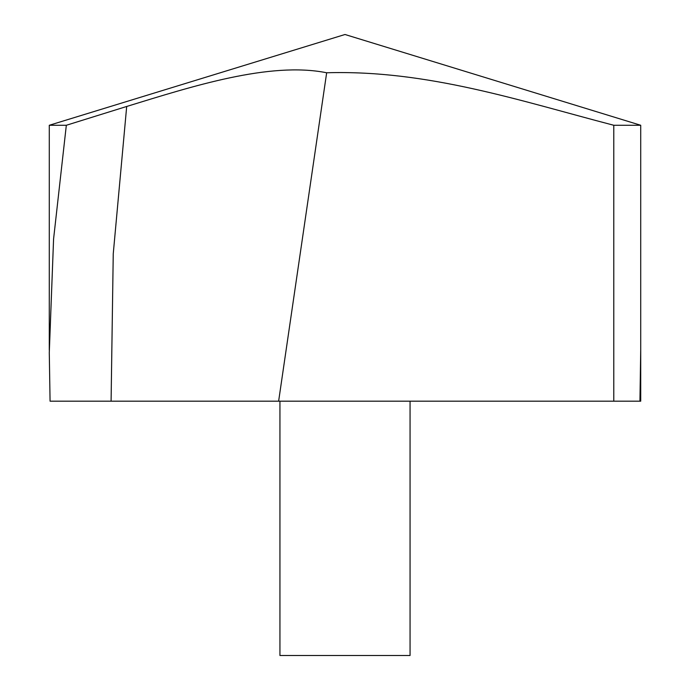 <?xml version="1.0" encoding="UTF-8"?>
<svg xmlns="http://www.w3.org/2000/svg" width="690" height="690" viewBox="0 0 690 690"><rect width="100%" height="100%" fill="white"/><g stroke="black" fill="none" stroke-linecap="round" stroke-linejoin="round"><path stroke-width="1.03" d="M278.631 401.183L50.068 401.183L49.283 352.633L53.578 239.016L66.326 125.27L49.283 125.27L345 34.5L640.717 125.27L613.781 125.27C520.122 100.878 427.584 69.794 326.663 72.769L278.631 401.183L613.781 401.183L613.781 125.27M66.326 125.27L126.693 106.467C191.993 86.423 269.781 61.341 326.663 72.769M640.717 350.149L639.932 401.183L613.781 401.183M410.058 401.183L410.058 655.5L279.942 655.5L279.942 401.183M639.932 401.183L640.717 401.183L640.717 125.27L640.717 352.659M111.09 401.183L113.246 253.825L126.693 106.467M49.283 350.149L49.283 125.27"/></g></svg>
